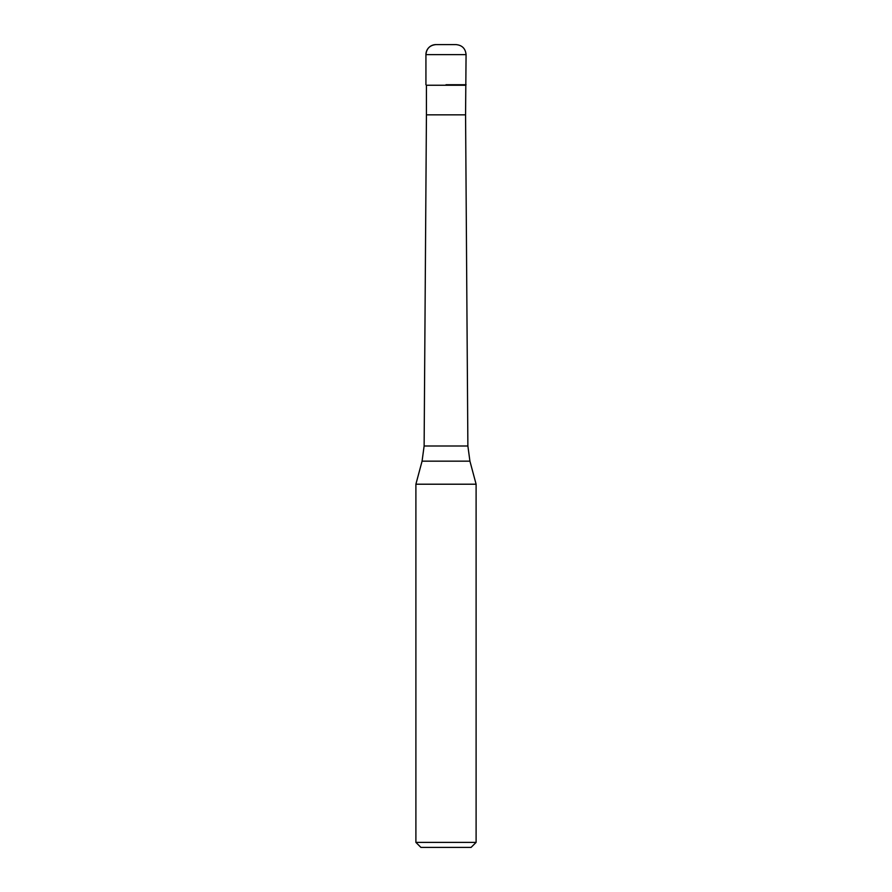 <?xml version="1.0" encoding="UTF-8"?>
<svg xmlns="http://www.w3.org/2000/svg" width="892" height="892" viewBox="0 0 892 892"><rect width="100%" height="100%" fill="white"/><g stroke="black" fill="none" stroke-linecap="round" stroke-linejoin="round"><path stroke-width="1.34" d="M446 84.74L466.07 84.74L446 84.74M465.568 85.242L426.432 85.242L426.432 114.845L465.568 114.845L466.07 54.635C465.468 48.547 462.123 45.202 456.035 44.6L435.965 44.6A10.035 10.035 0 0 0 425.93 54.635L425.93 84.74L425.93 54.635C426.532 48.547 429.877 45.202 435.965 44.6M469.928 461.164L476.105 484.211L415.895 484.211L422.072 461.164L424.124 446L467.876 446L469.928 461.164L422.072 461.164M476.105 842.383L471.087 847.4L420.913 847.4L415.895 842.383L476.105 842.383L476.105 484.211M466.07 54.635L425.93 54.635M465.568 114.845L467.876 446M426.432 114.845L424.124 446M415.895 842.383L415.895 484.211"/></g></svg>
